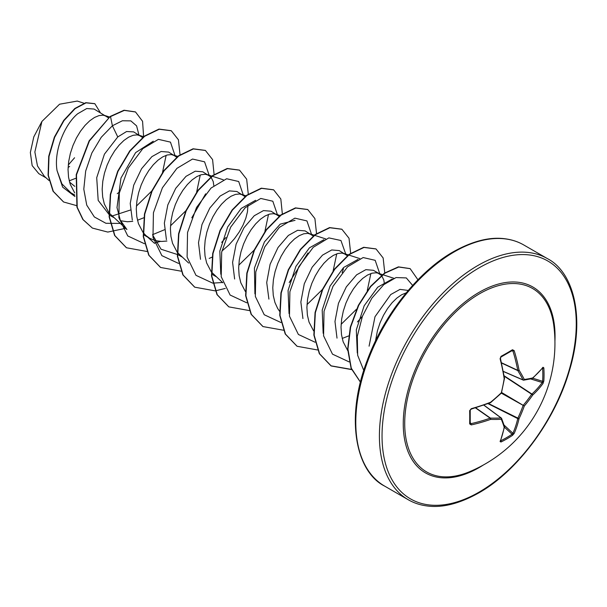 <?xml version="1.0" encoding="UTF-8"?>
<svg xmlns="http://www.w3.org/2000/svg" width="607" height="607" viewBox="0 0 607 607"><rect width="100%" height="100%" fill="white"/><g stroke="black" fill="none" stroke-linecap="round" stroke-linejoin="round"><path stroke-width="0.91" d="M503.324 371.378L523.044 379.906A0.926 0.668 -27.2 0 0 524.311 379.474A0.926 0.736 82 0 1 523.401 380.111A0.926 0.531 -66.6 0 1 523.226 380.088A0.926 0.531 -66.6 0 1 523.044 379.906A137.971 49.888 -140.8 0 0 517.801 370.596A0.926 0.493 -65 0 1 517.748 370.338A138.267 86.482 -124.5 0 0 512.915 350.983L512.065 350.543A0.926 0.577 -121.6 0 0 512.3 350.489L512.3 350.489A0.926 0.577 -121.6 0 0 512.452 349.746L514.167 350.618A139.193 87.059 55.5 0 1 519.038 370.103A138.897 50.222 39.2 0 1 524.311 379.474A138.897 36.245 12.4 0 0 532.65 377.964A0.926 0.782 77.1 0 1 532.081 378.639A0.926 0.926 0 0 0 532.483 378.434A0.926 0.645 48.9 0 1 532.331 378.518M543.007 367.265A0.926 0.713 38.6 0 1 542.878 367.69L532.483 378.434A0.926 0.645 48.9 0 0 532.65 377.964A139.193 73.052 -4.2 0 0 543.007 367.265L543.826 367.857A139.193 105.003 35.7 0 1 544.047 374.511A139.193 105.003 35.7 0 1 543.826 381.059A0.926 0.554 -176.2 0 1 542.62 381.302A138.267 104.305 -144.3 0 0 542.833 374.792A138.267 104.305 -144.3 0 0 542.62 368.191L542.491 368.168M469.294 471.821L469.294 471.821A105.914 61.155 -60 0 1 404.892 417.373A105.914 61.155 -60 0 1 479.613 293.727A105.914 61.155 -60 0 1 553.789 325.466L553.789 325.466A139.2 139.2 0 0 1 469.294 471.821M543.826 381.059L543.007 383.51A139.193 87.059 -175.5 0 1 532.65 395.111A138.897 111.362 159.6 0 1 524.311 406.015A138.897 111.362 80.4 0 1 519.038 418.686A139.193 87.059 55.5 0 1 514.167 433.459L512.452 435.394A139.193 105.003 -155.7 0 1 506.891 438.853A139.193 105.003 -155.7 0 1 501.025 441.995L500.1 441.577A0.926 0.713 21.4 0 0 500.403 441.259L504.508 426.88A0.926 0.645 11.1 0 0 504.508 426.706M470.243 422.548L470.956 423.663L470.152 423.14L470.956 423.663A138.267 86.482 4.5 0 0 490.13 418.17A0.926 0.493 -55 0 1 490.38 418.086A137.971 49.888 20.8 0 0 501.063 417.973A0.926 0.668 87.2 0 1 501.329 419.285A138.897 50.222 -159.2 0 1 490.577 419.399A139.193 87.059 -175.5 0 1 471.267 424.923L469.651 423.883A139.193 43.492 -103.4 0 0 469.651 410.681L471.267 408.686A139.193 73.052 -4.2 0 0 490.577 402.259A138.897 97.386 -27.7 0 0 501.329 392.744A138.897 97.386 -92.3 0 0 504.189 378.677A139.193 73.052 -115.8 0 0 500.1 358.737L501.025 356.347A139.193 43.492 -16.6 0 0 506.891 353.062A139.193 43.492 -16.6 0 0 512.452 349.746M408.245 290.427L399.975 289.402L390.733 294.547L374.989 316.74L369.079 346.18M406.197 292.862L401.591 294.774L396.857 298.075L392.114 302.703L387.6 308.493L383.525 315.253L380.081 322.742L377.448 330.701L375.498 340.944M69.221 180.84L75.587 178.359M108.456 117.804L94.1 109.055L86.733 108.539L77.643 113.782C64.782 124.397 53.659 150.506 57.05 170.59L61.944 183.929L70.928 192.829L74.843 195.09M106.529 116.233L103.084 115.178L99.009 115.588L94.495 117.47L89.76 120.778L85.018 125.406L80.511 131.195L76.429 137.956L72.992 145.445L70.359 153.404L68.674 161.545L68.045 169.581L68.545 177.229L70.177 184.209L74.729 192.943M142.577 137.501L133.639 131.886L126.582 131.522L117.766 136.947L104.419 154.178L96.71 177.714L98.182 200.371L109.526 215.113L113.585 217.458M140.649 135.93L137.205 134.875L133.13 135.285L128.616 137.174L123.881 140.475L119.147 145.103L114.632 150.893L110.55 157.653L107.113 165.142L104.48 173.101L102.795 181.243L102.166 189.278L102.666 196.926L104.298 203.914L108.85 212.64M109.139 213.011L126.939 229.545L120.277 220.174L116.999 207.586L120.975 178.01L135.634 152.615L153.268 141.196M120.535 220.743L127.424 221.752L132.751 221.343M137.47 220.242L143.829 217.761M176.705 157.198L168.655 152.099L161.105 151.5L151.887 156.644L141.583 168.693L133.692 185.234L130.224 203.451L132.311 220.098M174.77 155.635L171.326 154.58L167.251 154.99L162.737 156.872L158.002 160.18L153.268 164.8L148.753 170.597L144.671 177.358L141.234 184.847L138.601 192.798L136.916 200.94L136.287 208.983L136.787 216.623L138.426 223.611L142.971 232.337M143.267 232.716L145.915 235.539L149.762 238.346L155.339 240.63L161.545 241.449L166.91 241.04M210.826 176.903L202.776 171.796L195.249 171.197L186.008 176.349L175.719 188.345L167.813 204.938L164.353 223.126L166.424 239.697M208.891 175.332L205.454 174.277L201.372 174.687L196.858 176.569L192.123 179.877L187.388 184.505L182.874 190.295L178.799 197.055L175.355 204.544L172.722 212.503L171.037 220.645L170.415 228.68L170.908 236.328L172.547 243.316L177.092 252.042M177.388 252.413L188.686 263.066M244.947 196.6L236.897 191.501L229.385 190.886L220.129 196.046L209.825 208.042L201.964 224.56L198.497 242.732L200.507 259.295M243.012 195.029L239.575 193.974L235.493 194.392L230.979 196.273L226.244 199.574L221.509 204.202L216.995 209.999L212.92 216.752L209.476 224.241L206.843 232.2L205.158 240.342L204.536 248.377L205.029 256.025L206.668 263.013L211.213 271.739M211.509 272.111L222.807 282.763M279.068 216.304L271.018 211.198L263.468 210.599L254.25 215.743L243.976 227.754L236.093 244.226L232.595 262.383L234.628 279.015M277.133 214.734L273.696 213.679L269.614 214.089L265.107 215.971L260.365 219.279L255.63 223.907L251.116 229.696L247.041 236.457L243.597 243.946L240.964 251.905L239.279 260.039L238.657 268.082L239.15 275.722L240.789 282.71L245.334 291.443M313.189 236.002L305.139 230.903L297.612 230.303L288.371 235.448L278.014 247.535L270.115 264.235L266.716 282.521L268.901 299.114M311.254 234.431L307.817 233.376L303.743 233.786L299.228 235.668L294.486 238.976L289.751 243.604L285.237 249.394L281.162 256.154L277.718 263.643L275.085 271.602L273.4 279.744L272.778 287.779L273.271 295.427L274.91 302.415L277.672 308.493L279.751 311.512M347.31 255.699L339.26 250.6L331.748 249.955L322.492 255.145L312.157 267.194L304.289 283.78L300.86 302.005L302.931 318.576M345.375 254.128L341.938 253.081L337.864 253.491L333.349 255.372L328.607 258.681L323.872 263.301L319.358 269.098L315.283 275.851L311.839 283.348L309.206 291.299L307.529 299.441L306.899 307.476L307.392 315.124L309.031 322.112L313.576 330.838M342.196 338.44L348.562 335.959M378.783 273.416L373.381 270.297L365.862 269.66L356.613 274.842L346.331 286.861L338.463 303.333L334.981 321.49L337.006 338.129M381.431 275.403L377.986 273.158L376.059 272.778L371.985 273.188L367.47 275.07L362.728 278.378L357.993 283.006L353.479 288.795L349.404 295.556L345.96 303.045L343.327 311.004L341.65 319.145L341.02 327.181L341.513 334.829L343.152 341.809L347.705 350.543M117.227 193.663L119.526 192.002M213.816 185.613L213.209 181.523L211.024 177.13M209.187 258.423L212.071 257.156M221.889 251.101L228.907 244.94L234.484 238.68L239.249 231.957L243.066 225.045L245.827 218.239L247.459 211.828L247.937 205.318M384.421 284.114L383.814 280.024L381.636 275.631M68.272 165.021L74.578 157.759M46.132 177.897L38.825 173.678L32.156 165.597L30.35 152.524L33.795 136.886L41.913 121.453L59.562 104.214L77.203 101.081M41.913 121.453L34.865 152L37.475 165.946L44.372 176.303L48.977 180.476M74.782 186.357L69.547 182.13M117.766 136.947L112.394 125.763L122.417 120.755L130.839 120.876L136.598 125.869L138.935 134.944M74.957 196.516L62.635 187.138L57.05 170.59M120.156 223.406L105.914 223.285L94.351 216.957L86.733 205.113L83.796 189.156L85.678 171.045L91.854 153.01L101.255 137.273L112.394 125.763L110.52 116.597L124.306 110.398L135.52 111.976L142.569 121.301L143.616 136.689M76.505 205.598L63.629 202.002L53.333 191.387L48.37 175.423L49.008 156.469L54.653 137.296L63.978 120.596L75.139 108.63L86.088 102.849L94.859 103.729L100.33 112.652M110.231 116.43L89.13 140.824L76.216 174.641L76.922 207.108L82.848 219.491L92.378 228.073L83.129 219.658L77.21 207.275L76.497 174.808L89.411 140.991L110.231 116.43L124.025 110.231L135.376 111.893M63.485 201.919L53.044 191.228L48.082 175.256L48.719 156.303L54.364 137.129L63.689 120.436L74.858 108.463L85.807 102.682L94.715 103.645M69.653 166.455L68.105 167.426M357.288 353.008L356.317 329.859L364.17 305.769L377.721 287.202L392.13 279.091M323.167 333.311L322.203 310.131L330.041 286.087L343.592 267.505L358.016 259.386M370.877 273.529L367.265 290.563M356.506 309.221L341.119 324.328M289.046 313.622L288.067 290.465L295.913 266.405L309.433 247.838L323.88 239.697M336.748 253.825L333.137 270.874M322.385 289.516L306.998 304.623M254.917 293.887L254.416 268.059L264.432 241.92L280.222 224.142L295.055 220.326M220.804 274.227L219.817 251.116L227.693 226.95L241.214 208.421L255.646 200.295M268.506 214.43L264.895 231.464M264.371 232.769L255.046 248.931M254.143 250.122L238.756 265.229M180.256 255.433L161.06 249.242L152.562 234.826M200.264 175.028L196.653 192.062M196.129 193.367L186.797 209.536M185.894 210.72L170.514 225.827M164.451 229.757L152.539 234.681M166.143 155.324L162.524 172.373M151.78 191.015L136.385 206.13M130.33 210.06L112.014 216.039M175.127 155.855L170.453 142.121L158.412 139.352L142.789 148.662L128.289 168.078L119.306 193.064L118.858 217.64L127.751 235.941L144.436 243.71M154.466 243.073L160.4 241.411M191.797 217.807L205.644 193.823M209.248 175.552L204.574 161.819L192.533 159.049L176.918 168.359L162.41 187.775L153.427 212.761L152.979 237.337L161.872 255.646L178.557 263.415M221.692 242.375L225.918 237.504M243.369 195.249L238.695 181.516L226.654 178.746L211.039 188.056L196.531 207.48L187.548 232.458L187.1 257.034L195.993 275.343L212.678 283.112M212.928 283.135L222.708 282.467M277.498 214.954L272.816 201.22L260.775 198.451L245.16 207.761L230.652 227.177L221.676 252.163L221.221 276.739L230.114 295.04L246.799 302.817M289.205 282.551L308.007 252.922M311.619 234.651L306.937 220.918L294.896 218.148L279.281 227.458L264.773 246.882L255.797 271.86L255.342 296.436L264.235 314.745L280.92 322.514M342.136 272.626L343.471 268.643M345.732 254.06L340.937 240.501L328.842 237.891L313.242 247.307L298.796 266.761L289.888 291.717L289.478 316.224L298.386 334.472L315.041 342.211M357.44 321.96L362.409 316.308M379.861 274.053L375.179 260.32L363.145 257.55L347.523 266.86L333.015 286.276L324.039 311.262L323.584 335.838L332.484 354.147L349.162 361.916M412.639 285.427L406.311 277.923L396.052 277.566L383.814 284.622L371.863 298.166L362.417 316.277L357.303 336.301L357.66 355.285L363.775 370.445M92.378 228.073L107.78 232.071L125.596 228.323M180.036 154.717L178.412 139.769L171.303 130.771L159.246 129.245L144.641 136.294L130.027 151.037L117.97 171.417L110.618 194.513L109.419 216.995L114.89 235.637L126.506 247.777L146.924 251.465M214.127 174.801L212.587 159.603L205.424 150.468L193.367 148.95L178.754 155.999L164.148 170.742L152.091 191.114L144.739 214.21L143.54 236.692L149.003 255.327L160.62 267.475L181.045 271.17M248.278 194.119L246.662 179.171L239.553 170.172L227.488 168.647L212.882 175.696L198.277 190.439L186.212 210.811L178.86 233.907L177.669 256.397L183.132 275.032L194.748 287.179L215.174 290.867M215.371 290.844L225.288 288.439M282.369 214.203L280.829 199.005L273.666 189.87L261.609 188.345L247.003 195.401L232.39 210.143L220.333 230.516L212.981 253.612L211.79 276.094L217.253 294.729L228.862 306.876L249.295 310.572M316.528 233.52L314.904 218.573L307.795 209.574L295.738 208.042L281.124 215.098L266.519 229.833L254.454 250.213L247.11 273.309L245.911 295.791L251.374 314.434L262.99 326.574L283.621 330.246M350.649 253.218L349.025 238.27L341.908 229.271L329.851 227.746L315.245 234.803L300.632 249.545L288.575 269.918L281.231 293.014L280.032 315.496L285.495 334.131L297.111 346.278L317.537 349.966M384.77 272.915L383.146 257.975L376.037 248.969L363.98 247.444L349.366 254.492L334.76 269.235L322.704 289.607L315.352 312.704L314.153 335.185L319.616 353.828L331.232 365.975L351.863 369.64M417.942 279.797L410.157 268.666L398.723 267.027L384.861 273.211L370.786 286.527L358.729 305.291L350.649 327.059L347.94 348.972L351.271 368.161L360.459 382.114M171.166 130.687L158.966 129.079L144.352 136.135L129.746 150.877L117.682 171.25L110.337 194.346L109.139 216.828L114.602 235.47L126.362 247.694M205.28 150.392L193.079 148.783L178.473 155.832L163.867 170.575L151.811 190.947L144.458 214.043L143.26 236.525L148.723 255.168L160.476 267.391M239.408 170.089L227.208 168.48L212.602 175.529L197.988 190.272L185.932 210.652L178.579 233.741L177.381 256.23L182.844 274.872L194.604 287.096M273.522 189.786L261.321 188.185L246.715 195.234L232.109 209.976L220.053 230.349L212.7 253.445L211.502 275.927L216.965 294.57L228.725 306.793M307.65 209.491L295.45 207.882L280.844 214.931L266.23 229.674L254.174 250.046L246.821 273.142L245.623 295.624L251.086 314.267L262.846 326.49M341.771 229.188L329.563 227.579L314.957 234.636L300.351 249.378L288.295 269.751L280.942 292.847L279.744 315.329L285.207 333.971L296.967 346.195M375.892 248.893L363.692 247.284L349.086 254.333L334.48 269.076L322.416 289.448L315.063 312.537L313.865 335.026L319.328 353.669L330.944 365.809L351.779 369.451M410.013 268.59L398.397 266.868L384.497 273.104L370.391 286.504L358.327 305.359L350.285 327.203L347.667 349.162L351.112 368.328L360.444 382.19M504.106 375.763L531.929 394.042A0.926 0.63 -132.8 0 1 532.65 395.111L531.679 394.247A0.926 0.478 -56.7 0 1 531.929 394.042A138.267 86.482 4.5 0 0 542.21 382.516L542.62 381.302L532.718 378.222M514.167 350.618L512.915 350.983L512.065 350.543M483.825 405.157L501.063 417.973A0.926 0.531 -53.4 0 1 501.314 418.033A0.926 0.531 -53.4 0 1 501.42 418.177A0.926 0.736 -22 0 1 501.617 418.435A0.926 0.926 0 0 0 501.314 418.033L483.931 405.119M512.452 435.394A0.926 0.554 -123.8 0 0 512.065 434.225L512.915 433.261A138.267 86.482 -124.5 0 0 517.748 418.595A0.926 0.478 -63.3 0 1 517.801 418.276A137.971 110.626 -99.6 0 0 523.044 405.688A0.926 0.463 -60 0 1 523.401 405.081A137.971 110.618 -20.4 0 0 531.679 394.247L504.174 376.181M501.564 363.032L517.801 370.596A0.926 0.607 -31.4 0 0 519.038 370.103A0.926 0.417 -10.6 0 1 517.748 370.338L501.503 362.766M542.878 367.69L542.43 367.774M543.826 367.857A0.926 0.516 176.3 0 1 542.62 368.191M500.707 357.098A0.926 0.493 -118.5 0 0 500.896 357.075A0.926 0.493 -118.5 0 0 501.025 356.347M543.007 383.51A0.926 0.675 -144.1 0 0 542.21 382.516L530.693 378.943M500.251 358.289L500.1 358.737M504.311 378.093A0.926 0.402 171.2 0 1 504.516 378.298A0.926 0.402 171.2 0 1 504.189 378.677L504.516 378.586A0.926 0.926 0 0 0 504.516 378.298L500.441 358.411L500.896 357.075L512.361 350.467M504.44 378.495L501.405 393.086A0.926 0.926 0 0 0 501.663 392.638M501.329 393.154L524.311 406.015L501.686 392.539M488.013 403.64L517.748 418.595A0.926 0.63 -167.2 0 0 519.038 418.686L488.407 403.496M490.547 402.562L490.577 402.259A0.926 0.402 -111.2 0 1 490.41 402.729A0.926 0.926 0 0 0 490.661 402.585L501.405 393.086M490.13 402.653A0.926 0.402 -111.2 0 0 490.41 402.729L471.146 409.141L471.267 408.686M514.167 433.459A0.926 0.675 -155.9 0 1 512.915 433.261L504.06 425.075M470.152 410.029A0.926 0.493 178.5 0 1 470.22 410.211L470.22 410.211A0.926 0.493 178.5 0 1 469.651 410.681M501.025 441.995A0.926 0.516 -116.3 0 0 500.707 440.781A138.267 104.298 24.3 0 0 512.065 434.225L504.447 427.191M470.152 423.14A0.926 0.577 -178.4 0 1 469.651 423.883M470.956 423.663L471.267 424.923M500.1 441.577A139.193 73.052 -115.8 0 0 504.189 427.26A0.926 0.645 11.1 0 0 504.508 426.88A0.926 0.926 0 0 0 504.485 426.425L501.617 418.435A0.926 0.736 -22 0 1 501.329 419.285A138.897 36.245 -132.4 0 1 504.189 427.26A0.926 0.782 -17.1 0 0 504.485 426.425M475.448 407.881L490.13 418.17A0.926 0.417 70.6 0 1 490.577 419.399A0.926 0.607 91.4 0 0 490.38 418.086L475.713 407.805M483.384 464.992A107.333 61.967 -60 0 1 479.151 467.572A107.333 61.967 -60 0 1 403.253 423.754A107.333 61.967 -60 0 1 479.151 292.308A107.333 61.967 -60 0 1 554.927 341.081M479.151 492.08A137.341 79.297 -60 0 1 382.038 436.008A137.341 79.297 -60 0 1 479.151 267.801A137.341 79.297 -60 0 1 576.263 323.872A137.341 79.297 -60 0 1 479.151 492.08M384.618 486.093L408.238 499.736A139.2 80.367 -60 0 1 386.902 388.192A139.2 80.367 -60 0 1 477.838 265.525A139.2 80.367 -60 0 1 547.438 258.635L523.811 244.993A139.2 80.367 120 0 0 454.218 251.89A139.2 80.367 120 0 0 363.282 374.549A139.2 80.367 120 0 0 384.618 486.093C356.188 471.927 344.738 419.005 367.189 360.505C383.7 314.965 418.458 271.412 453.285 251.799C472.587 241.009 489.872 236.669 505.13 238.786C512.02 239.697 518.249 241.761 523.811 244.993M512.915 350.983L511.595 350.922M408.238 499.736C413.845 502.983 420.12 505.062 427.062 505.957C442.291 508.029 459.529 503.681 478.764 492.93C517.005 471.533 554.783 421.083 569.199 371.294C585.876 317.461 573.478 272.035 547.438 258.635M143.647 234.818L149.762 238.346M177.768 254.515L181.827 256.86M211.889 274.212L215.948 276.557M83.978 103.22L77.218 101.043M393.935 278.302L382.805 274.713M382.456 274.599L377.986 273.158M359.814 258.597L343.865 253.46M325.693 238.9L314.563 235.311M314.214 235.197L309.745 233.763M280.442 215.614L275.616 214.059M245.964 195.803L241.495 194.361M223.323 179.801L212.2 176.212M211.843 176.098L207.374 174.657M154.565 243.361L145.915 235.539M177.722 156.401L173.253 154.96M143.95 136.81L139.132 135.262M109.48 116.999L105.011 115.558M503.347 371.492L523.226 380.088A0.926 0.926 0 0 0 523.72 380.157L532.081 378.639M470.228 423.436L470.22 410.211L471.146 409.141M500.251 440.826L500.403 441.259"/></g></svg>
